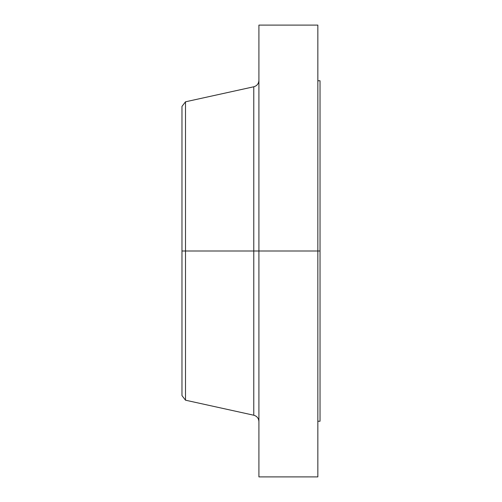 <?xml version="1.0" encoding="UTF-8"?>
<svg xmlns="http://www.w3.org/2000/svg" width="502" height="502" viewBox="0 0 502 502"><rect width="100%" height="100%" fill="white"/><g stroke="black" fill="none" stroke-linecap="round" stroke-linejoin="round"><path stroke-width="0.75" d="M317.841 25.1L317.841 251L317.841 25.1L258.913 25.1L258.913 251L317.841 251L317.841 476.9L317.841 251L320.025 251L320.025 421.241L320.025 251L253.774 251L253.774 86.777L253.774 251L181.975 251L181.975 395.595L181.975 251L185.502 251L185.502 400.194L185.502 251L253.774 251L253.774 86.777C256.98 85.848 258.693 83.715 258.913 80.383M181.975 395.595L185.502 400.194L253.774 415.223L253.774 251L253.774 415.223L253.774 251L258.913 251L258.913 476.9L258.913 25.1M253.774 86.777L185.502 101.806L185.502 251L185.502 101.806L181.975 106.405L181.975 251L181.975 106.405M181.975 394.359L181.975 265.119M320.025 80.759L320.025 251L320.025 80.759L317.841 80.759M320.025 421.241L317.841 421.241M317.841 476.9L258.913 476.9M253.774 415.223C256.98 416.152 258.693 418.285 258.913 421.617"/></g></svg>
